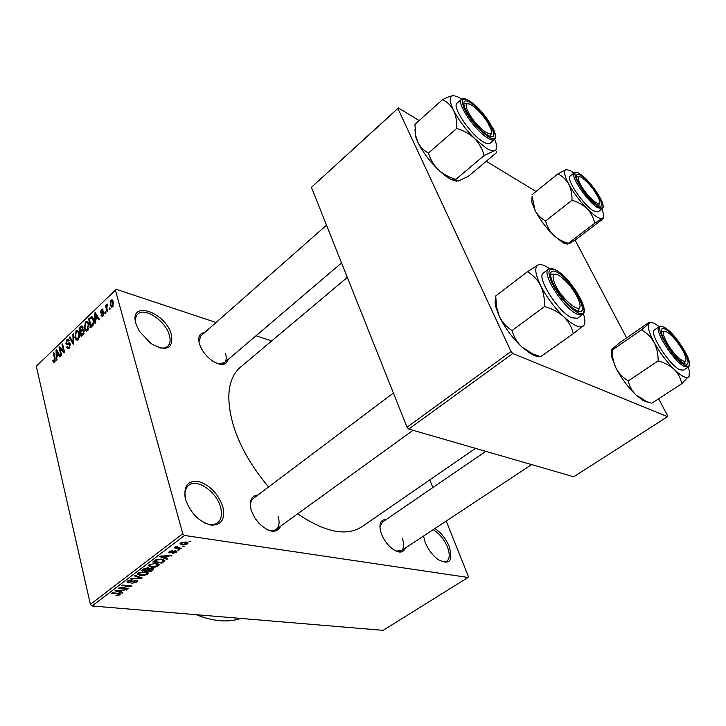 <?xml version="1.0" encoding="UTF-8"?>
<svg xmlns="http://www.w3.org/2000/svg" width="726" height="726" viewBox="0 0 726 726"><rect width="100%" height="100%" fill="white"/><g stroke="black" fill="none" stroke-linecap="round" stroke-linejoin="round"><path stroke-width="1.09" d="M171.445 334.622C173.405 348.916 166.599 351.919 151.026 343.634L139.301 331.174L135.898 323.596C128.629 299.566 165.592 311.817 171.445 334.622M158.94 347.681C162.751 348.553 165.691 348.063 167.76 346.22C170.211 343.788 170.737 340.095 169.33 335.131C165.682 320.937 144.501 306.671 137.704 314.167C135.78 316.082 135.09 318.923 135.662 322.689M222.719 506.276C225.532 519.108 221.584 525.379 210.867 525.07C199.106 521.794 190.693 513.327 185.629 499.679C183.161 486.638 187.344 480.548 198.18 481.429C209.596 484.904 217.773 493.19 222.719 506.276M204.768 523.047C210.086 525.225 214.388 525.098 217.682 522.666C221.503 519.326 222.419 514.062 220.441 506.884C216.348 491.429 196.655 478.007 188.524 485.485C185.511 488.09 184.377 492.164 185.139 497.709M434.901 528.528C441.036 532.548 445.8 538.556 449.212 546.533C453.278 561.116 449.548 565.436 438.014 559.51C432.424 555.236 428.14 549.482 425.173 542.258L423.512 536.051M441.462 561.552L446.808 561.234C449.811 558.766 450.02 554.038 447.434 547.041C443.985 539.037 439.212 533.256 433.132 529.699M280.79 526.023C276.552 533.864 269.174 532.875 258.674 523.056L254.454 517.366L251.296 510.423C248.918 500.867 251.151 495.713 258.002 494.969M267.386 529.789C270.98 531.133 273.902 530.996 276.143 529.381C279.256 526.722 279.891 522.321 278.049 516.168M228.155 359.497C226.358 365.387 221.357 366.013 213.154 361.385C207.817 357.818 203.707 353.154 200.821 347.391L199.505 344.079C197.663 337.027 199.378 333.189 204.65 332.562M218.109 363.808L224.334 362.755C226.412 360.758 226.784 357.582 225.441 353.217M405.271 548.112C403.257 553.13 398.919 553.348 392.267 548.756C387.385 544.836 383.736 539.799 381.332 533.646L380.669 531.595C378.845 523.564 380.66 519.544 386.114 519.553M395.969 551.034L401.351 550.698C404.073 548.448 404.373 544.3 402.249 538.238M268.629 486.964C252.103 467.553 240.424 447.307 233.59 426.216C225.568 398.365 227.71 378.818 239.997 367.565L240.615 367.047M271.678 340.948L256.042 335.757M216.076 322.489L116.278 289.338L115.389 290.146L182.789 533.728L184.531 535.461L92.057 605.974L90.396 604.368L182.789 533.728M187.426 543.955L182.063 544.945L179.975 543.801L180.593 542.984L185.901 541.977L188.043 543.13L187.426 543.955L186.927 542.186M181.564 548.275L180.874 548.802L174.267 547.894L176.019 547.513L175.483 546.987L176.699 546.261L177.443 546.542L176.935 547.522L181.564 548.275M176.246 552.404L172.443 553.393L175.347 552.241L175.756 551.751L175.256 551.397L169.702 552.949L168.731 552.304L169.367 551.515L172.87 550.544L170.338 551.615L170.256 552.404L175.792 550.852L176.899 551.578L176.246 552.404L175.819 550.852M163.922 561.606L161.925 563.113L152.805 561.988L155.954 559.737L161.907 559.074L164.856 560.481L163.922 561.606L163.323 559.338M152.932 569.91L150.863 571.48L141.715 570.427L143.802 568.839L147.959 567.705L149.157 568.485L152.315 568.05L153.812 568.903L152.932 569.91L152.46 568.068M142.251 577.987L130.489 578.967L131.17 578.45L140.817 578.15L134.482 575.936L135.181 575.4L142.251 577.987M128.266 588.55L127.613 589.04L118.447 588.133L129.246 586.263L121.886 585.519L122.54 585.02L131.705 585.955L120.943 587.824L128.266 588.55M118.538 595.456L115.951 595.547L119.155 594.639L119.155 594.049L111.704 593.26L112.348 592.77L118.592 593.369L120.67 594.158L118.538 595.456L118.42 594.966M92.057 605.974L383.11 630.34L468.043 577.46L184.531 535.461M122.848 592.652L122.168 593.16L114.962 590.792L126.878 589.603L122.912 590.274L120.679 591.962L122.848 592.652M137.078 581.998L131.823 583.314L136.071 581.844L136.624 581.172L135.844 580.664L128.221 582.778L126.869 581.962L127.558 581.09L132.295 579.883L128.656 581.19L128.139 581.816L128.901 582.288L136.488 580.165L137.858 581.027L137.078 581.998L136.624 580.183M144.12 575.437L140.336 575.591L137.332 574.085L138.076 573.095L145.363 571.68L148.204 573.177L147.451 574.157L144.12 575.437L144.002 574.983M155.11 567.124L151.317 567.26L148.34 565.717L149.102 564.701L156.426 563.294L159.239 564.819L158.468 565.835L155.11 567.124L154.983 566.661M167.606 558.82L166.889 559.365L159.856 556.624L160.573 556.071L171.881 555.59L167.86 556.234L165.492 558.031L167.606 558.82M179.576 549.773L177.598 550.127L179.576 549.773M184.359 546.161L182.362 546.515L184.359 546.161M190.974 541.169L188.978 541.514L190.974 541.169M109.798 307.833L110.134 309.058L109.526 309.639L109.199 308.405L109.798 307.833M106.858 308.114L107.729 311.354L107.13 311.926L105.451 305.691L106.05 305.12L106.314 306.118L106.731 304.33L107.384 304.121L106.858 308.114M105.687 311.753L106.014 312.988L105.415 313.55L105.088 312.325L105.687 311.753M103.972 312.543L103.065 315.937L102.13 316.409L101.077 315.32L101.64 314.639L102.275 315.302L102.865 315.002L103.41 313.269L101.268 313.45L100.451 312.561L101.322 309.512L102.293 309.031L103.174 309.966L102.602 310.646L101.576 310.383L101.014 311.871L103.183 311.536L103.972 312.543M95.523 319.785L95.687 322.825L95.07 323.415L94.616 313.169L95.233 312.579L99.38 319.313L98.754 319.903L97.565 317.834L95.523 319.785M87.719 330.557L85.704 330.811L84.379 328.433L85.477 321.809L86.73 321.246L88.844 324.032L89.053 327.653L87.719 330.557M78.19 339.641L76.203 339.877L74.905 337.499L76.003 330.911L77.228 330.357L79.316 333.152L79.515 336.764L78.19 339.641M54.55 362.165L53.542 362.401L52.726 360.668L53.252 360.023L54.005 361.312L54.795 359.933L53.225 352.918L53.778 352.382L55.149 358.118L54.55 362.165M115.389 290.146L36.3 366.258L90.396 604.368M56.819 356.756L56.937 359.76L56.356 360.314L56.029 350.222L56.619 349.66L60.439 356.421L59.85 356.983L58.752 354.914L56.819 356.756M60.004 348.489L61.646 355.277L61.075 355.813L59.042 347.337L59.641 346.765L63.652 351.284L62 344.487L62.563 343.952L64.623 352.428L64.015 353.008L60.004 348.489L61.538 348.907M70.377 344.042L69.206 348.199L68.026 348.798L66.62 347.119L67.164 346.474L68.135 347.582L69.015 347.155L69.805 344.596L69.179 343.897L66.992 344.668L65.921 343.452L66.964 339.587L68.072 339.033L69.297 340.485L68.752 341.138L67.954 340.176L67.228 340.558L66.493 342.935L66.883 343.634L69.315 342.808L70.377 344.042L67.917 343.344M73.435 333.506L73.762 343.725L73.199 344.26L69.406 337.381L69.995 336.819L73.199 343.026L72.845 334.078L73.435 333.506M84.134 330.72L83.009 334.913L81.212 336.619L79.061 328.107L81.92 325.793L82.982 326.999L82.809 329.386L84.134 330.72M93.6 319.413C94.38 321.7 94.017 323.85 92.501 325.865L90.786 327.499L88.572 318.977L91.612 316.581L93.6 319.413M113.483 301.844L112.702 306.753L111.722 307.198L110.143 305.12L110.942 300.292L111.922 299.847L113.483 301.844M429.801 479.904L432.859 487.563M446.227 521.041L468.334 576.38L468.043 577.46M408.765 429.066L573.731 476.764L667.53 416.688L512.801 353.508L408.765 429.066L407.041 427.215L511.022 351.52L512.801 353.508M397.893 108.492L311.418 187.317L398.383 107.929L397.893 108.492L511.022 351.52M311.418 187.317L407.041 427.215M536.015 191.482L486.257 161.272M419.165 120.543L398.383 107.929M575.046 240.025L626.602 337.899M658.654 398.774L667.548 415.662L667.53 416.688M475.521 448.369L362.192 526.532C346.729 536.714 325.221 532.476 297.651 513.817M240.796 618.425C228.082 622.726 213.262 621.492 196.329 614.704M326.509 225.178L200.766 335.984L198.96 341.901M382.248 522.203L379.898 527.04M253.428 498.408L253.265 498.535C251.178 500.232 250.234 502.946 250.443 506.675M53.542 360.886L52.726 360.668M55.122 361.348L54.341 361.149M55.394 360.096L54.795 359.933M53.96 353.117L53.225 352.918M57.1 350.513L56.029 350.222M59.732 355.168L58.752 354.914M56.701 352.627L56.773 355.586L58.325 354.097L56.574 350.785L56.701 352.627M57.762 355.858L56.773 355.586M57.372 350.994L56.574 350.785M59.269 354.352L58.325 354.097M60.503 347.736L59.042 347.337M64.396 351.484L63.652 351.284M62.745 344.696L62 344.487M67.69 347.418L66.62 347.119M69.859 347.391L69.015 347.155M70.486 344.786L69.805 344.596M68.407 344.142L65.921 343.452M69.215 340.222L66.964 339.587M69.932 343.099L69.006 342.844M70.44 337.672L69.406 337.381M73.743 343.18L73.199 343.026M73.462 334.259L72.845 334.078M77.265 340.176L76.203 339.877M75.722 337.726L74.905 337.499M78.816 331.728L76.003 330.911M76.257 331.9L75.486 336.964L77.056 339.051L77.936 338.643L78.735 333.679L78 331.991L77.147 331.492L76.257 331.9M79.052 332.299L78 331.991M79.47 333.896L78.735 333.679M78.789 338.888L77.936 338.643M80.041 328.397L79.061 328.107M82.991 327.018L80.849 326.391M83.617 329.613L82.809 329.386M79.887 328.551L80.532 331.083L82.201 329.386L82.437 327.698L81.838 326.945L79.887 328.551M81.521 331.374L80.532 331.083M83.1 327.889L82.437 327.698M83.799 329.849L82.201 329.386M80.786 332.081L81.539 335.067L83.345 333.216L83.563 331.274L82.846 330.421L80.786 332.081M82.537 335.358L81.539 335.067M84.27 331.483L83.563 331.274M84.044 333.425L83.345 333.216M83.662 334.16L82.773 333.896M86.73 331.11L85.704 330.811M85.214 328.678L84.379 328.433M88.363 322.68L85.477 321.809M85.732 322.798L84.96 327.898L86.557 329.976L87.456 329.559L88.254 324.567L87.51 322.879L85.732 322.798M88.59 323.206L87.51 322.879M89.008 324.794L88.254 324.567M88.318 329.813L87.456 329.559M89.552 319.268L88.572 318.977M92.529 317.09L91.177 316.672M89.416 319.404L91.113 325.938L93.318 322.28L93.01 319.966L91.53 317.761L89.416 319.404M92.111 326.237L91.113 325.938M93.781 320.202L93.01 319.966M93.944 322.462L93.318 322.28M93.082 325.212L92.166 324.93M95.832 313.541L94.616 313.169M98.672 318.17L97.565 317.834M95.36 315.583L95.46 318.596L97.102 317.026L95.206 313.714L95.36 315.583M96.449 318.895L95.46 318.596M96.104 313.995L95.206 313.714M98.173 317.353L97.102 317.026M103.074 315.928L101.077 315.32M103.618 315.238L102.865 315.002M104.09 313.478L103.41 313.269M104.072 313.151L103.11 312.852M102.284 313.133L100.451 312.561M103.092 310.066L101.322 309.512M104.063 313.051L101.341 312.207M105.905 312.579L105.088 312.325M106.268 305.955L105.451 305.691M107.412 304.548L106.731 304.33M110.025 308.668L109.199 308.405M111.06 305.41L110.143 305.12M113.202 301.027L110.942 300.292M111.169 301.199L110.742 304.539L111.877 306.118L112.476 305.846L112.893 302.488L111.759 300.927L111.169 301.199M113.683 302.742L112.893 302.488M113.22 306.082L112.476 305.846M119 593.414L119.155 594.049M119.899 593.569L120.189 594.757M121.977 592.38L122.168 593.16M126.088 589.648L126.197 590.12M120.489 591.191L120.679 591.962M117.757 590.982L119.826 591.699L121.623 590.338L116.305 590.583L117.757 590.982M127.477 588.477L127.613 589.04M129.11 585.691L129.246 586.263M130.852 585.864L131.007 586.481M135.708 580.138L135.844 580.664M127.767 580.945L128.221 582.778M131.624 579.847L131.751 580.392M128.493 580.528L128.656 581.19M141.398 577.678L141.597 578.477M140.635 577.397L140.817 578.15M140.172 574.965L140.336 575.591M146.888 571.97L147.451 574.157M139.156 573.213L138.584 573.957L141.007 575.083L146.389 574.039L146.933 573.313L144.665 572.179L139.156 573.213L138.984 572.551M142.187 571.68L142.314 572.161M144.519 571.607L144.665 572.179M150.663 570.7L150.863 571.48M143.467 570.037L146.207 570.355L148.168 568.649L147.442 568.231L143.467 570.037L143.267 569.248M147.296 567.668L147.442 568.231M147.269 570.482L150.464 570.854L152.533 569.066L151.643 568.558L147.269 570.482L147.069 569.701M148.149 567.732L148.594 569.474M151.507 568.004L151.643 568.558M151.153 566.616L151.317 567.26M157.878 563.576L158.468 565.835M150.182 564.828L149.601 565.59L152.006 566.752L157.406 565.708L157.969 564.955L155.718 563.803L153.358 563.766L150.182 564.828L150.01 564.156M153.231 563.276L153.358 563.766M155.564 563.213L155.718 563.803M161.726 562.332L161.925 563.113M154.556 561.606L161.544 562.468L163.586 560.626L161.208 559.592L156.916 559.973L154.556 561.606L154.348 560.817M155.564 559.955L155.763 560.69M156.771 559.419L156.916 559.973M161.054 558.993L161.208 559.592M162.942 559.247L163.159 560.082M166.653 558.466L166.889 559.365M171.027 555.626L171.164 556.134M167.733 555.771L167.86 556.234M165.283 557.25L165.492 558.031M162.642 556.896L164.657 557.722L166.563 556.27L161.217 556.434L162.642 556.896M175.102 550.807L175.256 551.397M174.331 550.889L174.485 551.451M169.321 551.542L169.702 552.949M172.144 550.544L172.289 551.088M170.183 551.025L170.338 551.615M178.714 549.655L178.886 550.299M180.692 548.148L180.874 548.802M175.783 546.642L176.019 547.513M176.645 546.279L176.817 546.914M183.478 546.043L183.66 546.696M181.863 544.228L182.063 544.945M181.518 543.13L181.182 543.602L182.761 544.418L186.836 543.347L185.266 542.522L181.518 543.13L181.355 542.531M185.094 541.895L185.266 542.522M190.085 541.033L190.266 541.696M567.741 244.199L562.786 242.593L553.339 235.061C549.491 231.031 546.914 226.321 545.616 220.931L571.997 200.267C577.969 202.028 583.06 204.886 587.261 208.852C591.1 213.017 593.587 217.809 594.73 223.218L602.453 218.335C603.651 217.773 603.669 218.081 602.507 219.27L576.68 238.927L568.894 243.9L568.349 243.328C562.532 241.649 557.532 238.899 553.339 235.061C545.834 227.519 539.763 219.37 535.116 210.613L532.058 196.138M566.933 169.503L565.99 169.603L569.901 170.429L573.957 173.033M581.127 175.728C592.489 182.734 609.078 211.484 598.115 205.422L597.081 204.814C590.229 200.739 577.932 184.477 576.571 177.707C575.836 174.022 577.351 173.369 581.127 175.728M598.687 205.685L599.367 203.271L598.687 205.685M570.219 176.001L570.164 176.055C565.5 178.433 583.169 204.977 593.423 210.867L598.07 211.947L602.153 208.816M532.049 194.659L557.877 173.941C562.414 176.128 566.008 179.485 568.676 184.005C571.035 188.796 572.142 194.214 571.997 200.267M601.863 209.043L603.324 213.408C603.914 216.058 603.624 217.7 602.453 218.335C599.712 219.316 594.648 216.148 587.261 208.852C579.756 201.084 573.558 192.798 568.676 184.005C564.274 175.556 563.376 170.755 565.99 169.603L557.877 173.941M568.349 243.328L594.73 223.218M545.616 220.931C541.142 218.562 537.639 215.123 535.116 210.613L531.759 202.137L532.076 196.673M578.912 176.881L576.417 176.944L578.912 176.881M598.678 198.379C593.832 188.932 588.006 181.899 581.199 177.271C578.214 175.937 577.56 177.443 579.239 181.799C583.758 193.406 602.317 210.703 599.522 200.839L598.678 198.379M487.409 122.032C481.765 113.583 476.065 107.684 470.312 104.344C464.831 102.357 464.758 106.014 470.103 115.316C478.706 129.464 494.66 140.109 491.13 129.618L487.409 122.032M463.85 104.372L464.232 103.818L467.154 103.709L464.232 103.818L463.85 104.372M491.248 133.067L490.712 135.934L490.05 136.288L490.712 135.934L491.248 133.067M668.746 345.848C676.605 358.363 687.785 366.131 685.725 357.845C685.045 354.851 683.257 351.075 680.353 346.538C675.67 339.523 671.251 334.686 667.094 332.018C661.613 329.958 662.166 334.568 668.746 345.848M685.507 360.822L684.309 363.563L685.507 360.822M661.241 331.401L664.299 331.265L661.241 331.401M554.038 281.706C559.673 298.395 584.221 318.26 579.475 302.579L578.74 300.301C573.894 289.556 567.296 281.252 558.938 275.372C553.475 272.586 551.842 274.7 554.038 281.706M579.575 307.053L578.613 310.429L577.388 310.873L578.613 310.429L579.575 307.053M550.562 275.109L551.243 274.156L554.864 274.129L551.243 274.156L550.562 275.109M494.696 139.328L496.021 143.067C497.274 147.632 496.693 150.218 494.27 150.817C492.409 151.18 489.741 150.282 486.248 148.131L474.613 138.557C479.26 143.476 482.427 149.129 484.115 155.527L494.27 150.817C496.185 150.536 496.802 151.262 496.112 153.004L468.461 176.218L458.315 181.092L455.765 180.039L455.837 179.386L484.115 155.527M487.019 134.746C478.988 129.881 466.437 114.091 464.25 106.087C462.861 100.451 465.067 99.417 470.865 102.974C485.413 112.013 502.564 143.194 488.652 135.68L487.019 134.746M457.081 103.165L457.008 103.237C451.636 106.541 470.375 134.374 483.017 141.724C486.447 143.83 488.789 144.347 490.059 143.294L494.415 139.601M455.837 179.386C449.158 177.443 443.305 174.222 438.286 169.712C433.631 164.983 430.364 159.43 428.485 153.059L456.708 128.457C463.596 130.508 469.568 133.874 474.613 138.557C465.593 129.409 458.596 120.008 453.614 110.37C455.973 115.615 457.008 121.641 456.708 128.457M428.485 153.059C423.848 150.636 420.263 146.961 417.74 142.033L415.708 135.653L414.945 124.318L442.515 99.671C447.216 101.876 450.919 105.442 453.614 110.37C449.258 101.159 449.104 96.268 453.151 95.669C450.701 95.95 447.152 97.284 442.515 99.671M453.931 95.687L458.033 96.994L461.691 99.117M456.545 181.219L451.345 179.549C447.443 177.571 443.087 174.294 438.286 169.712C429.293 160.873 422.441 151.643 417.74 142.033L415.653 136.715L414.991 129.582M648.663 402.494L643.145 400.58L635.912 394.935C631.929 390.933 629.378 386.268 628.244 380.95L658.146 360.895C664.571 362.682 669.971 365.559 674.345 369.516C678.311 373.663 680.761 378.4 681.705 383.745L689.528 375.433M650.496 402.912L646.122 401.206L635.912 394.935C628.099 387.366 621.474 378.455 616.047 368.209C613.47 362.764 612.218 356.838 612.29 350.449L612.281 350.041C610.974 350.585 610.938 350.231 612.181 348.979L620.095 342.409L648.608 322.653C650.124 321.945 650.351 322.153 649.289 323.288C650.396 322.226 652.275 322.38 654.916 323.76L659.226 326.655M665.315 329.232C676.931 334.704 696.461 369.97 684.092 363.454L683.293 363.018C676.078 359.098 662.856 340.739 661.45 332.708C660.724 328.769 662.012 327.608 665.315 329.232M654.661 329.795L654.571 329.858C648.509 332.508 669.363 365.432 679.999 369.797L683.574 370.142L688.184 367.111M612.281 350.041L641.485 329.84C646.721 332.798 650.904 336.964 654.044 342.318C656.839 347.935 658.201 354.134 658.146 360.895M688.239 367.075L689.401 371.158L689.056 376.54C686.869 379.054 681.968 376.712 674.345 369.516C666.532 361.702 659.771 352.636 654.044 342.318C648.808 332.281 647.22 325.947 649.289 323.288L641.485 329.84M651.848 403.211L681.705 383.745M628.244 380.95C623.071 377.792 619.006 373.545 616.047 368.209L611.383 356.058L611.383 350.259M583.377 313.732L584.185 316.463C585.383 321.273 585.083 324.468 583.268 326.047C581.671 327.308 579.148 327.136 575.7 325.529C572.206 323.86 568.24 320.928 563.793 316.754C568.658 321.672 571.843 327.299 573.349 333.642L584.14 325.003M576.335 310.41L575.01 309.684C566.552 304.884 553.493 287.578 551.107 277.994C549.609 271.56 551.533 269.618 556.887 272.168C572.288 279.528 592.588 318.868 576.335 310.41M543.475 272.922L543.338 273.021C535.997 276.896 558.249 312.116 571.798 317.788L577.479 318.26L582.452 314.676M540.552 356.747L573.349 333.642M540.852 356.838L532.612 353.816L522.003 347.092C517.121 342.373 513.808 336.855 512.057 330.539L544.545 306.535C552.05 308.65 558.466 312.053 563.793 316.754C554.274 307.497 546.533 297.07 540.571 285.49C543.438 291.788 544.763 298.813 544.545 306.535M512.057 330.539C506.612 327.117 502.374 322.426 499.343 316.463L496.412 306.463L495.758 295.927L527.394 271.769C532.929 274.927 537.322 279.501 540.571 285.49C535.243 274.283 534.354 267.467 537.912 265.044L527.394 271.769M495.758 295.927L495.758 296.598M539.654 264.563L537.912 265.044C539.899 264.028 542.839 264.636 546.732 266.841L549.528 268.62M539.636 356.466C537.186 356.747 534.037 355.722 530.171 353.371L522.003 347.092C512.511 338.171 504.951 327.961 499.343 316.463L496.203 308.232C494.969 303.767 494.823 300.364 495.758 298.032M55.303 358.907L54.604 358.726M58.198 352.455L57.309 352.219M73.689 341.61L73.108 341.447M91.412 317.77L90.215 317.407M97.012 315.456L95.995 315.148M103.945 312.479L102.112 311.908M117.884 593.305L118.02 593.859M132.341 581.163L132.477 581.726M139.474 576.97L139.673 577.769M144.447 568.413L144.628 569.148M173.26 551.243L173.441 551.923M580.237 174.122C590.628 180.974 607.39 205.376 602.217 208.77L597.589 207.663C587.37 201.719 569.638 175.138 574.248 172.797C575.491 171.89 577.379 172.253 579.911 173.904M580.283 174.186C565.627 163.849 584.23 198.144 597.952 206.411C612.045 215.722 593.605 182.462 580.283 174.186M469.967 101.223L484.405 115.216L493.426 129.146C495.822 134.228 496.176 137.695 494.497 139.528C493.244 140.572 490.912 140.036 487.491 137.904C474.886 130.489 456.073 102.602 461.382 99.362L457.008 103.237M487.899 136.488C506.013 148.376 487.255 112.076 470.012 101.295C462.035 96.721 460.248 99.453 464.64 109.49C471.02 120.897 478.779 129.89 487.899 136.488M664.226 327.281C675.262 333.098 694.836 363.336 688.275 367.047L684.718 366.684C674.136 362.265 653.191 329.286 659.181 326.691C659.081 325.983 660.606 326.092 663.755 327.036M664.326 327.426C649.933 318.959 671.895 359.443 685.117 365.332C698.793 372.483 677.167 333.497 664.326 327.426M555.753 269.99C569.774 277.16 590.465 310.138 582.588 314.576L576.952 314.068C563.458 308.314 541.097 273.03 548.357 269.219L543.338 273.021M577.406 312.507C595.365 321.8 572.887 278.312 555.862 270.145C548.03 266.932 546.869 271.515 552.368 283.884C559.882 297.406 568.231 306.944 577.406 312.507M239.997 367.565L347.327 277.386M54.005 361.312L55.004 361.575M68.135 347.582L69.451 347.945M69.433 343.97L70.413 344.242M68.217 340.249L69.242 340.539M77.228 330.357L77.809 330.521M77.618 331.628L78.943 332.018M77.056 339.051L78.39 339.432M82.029 326.999L83.045 327.299M83.1 330.493L84.162 330.802M86.73 321.246L87.338 321.427M87.138 322.535L88.481 322.934M86.557 329.976L87.9 330.375M91.612 316.581L92.12 316.745M91.884 317.861L93.227 318.278M102.275 315.302L103.346 315.628M102.284 310.165L102.856 310.347M111.922 299.847L112.457 300.019M112.113 301.036L113.356 301.435M111.877 306.118L112.966 306.463M119.354 594.177L119.182 593.432M136.57 580.945L136.37 580.156M128.139 581.816L127.903 580.854M148.204 573.177L148.077 572.696M138.584 573.957L138.321 572.914M146.834 572.923L146.57 571.888M148.122 568.467L147.922 567.705M152.487 568.866L152.269 568.05M159.239 564.819L159.112 564.32M149.601 565.59L149.329 564.538M157.86 564.547L157.587 563.494M163.513 560.354L163.241 559.319M175.71 551.588L175.501 550.825M169.902 552.132L169.675 551.297M176.627 547.186L176.4 546.36M181.182 543.602L180.946 542.749M186.763 543.066L186.491 542.077M574.248 172.797L570.164 176.055M563.63 243.047L568.059 243.673M531.759 202.137L532.158 198.543M341.565 262.939L222.292 364.488M531.641 464.595L399.327 552.041M485.803 451.336L382.13 522.284M273.439 531.35L413.03 430.3M253.265 498.535L393.41 393.002M469.622 100.996C465.847 98.536 463.097 97.992 461.382 99.362M415.653 136.715L415.708 135.653M451.345 179.549L455.765 180.03M643.145 400.58L646.122 401.206M659.181 326.691L654.571 329.858M611.383 356.058L612.29 350.449M555.263 269.727C551.66 268.184 549.364 268.012 548.357 269.219M496.203 308.232L496.412 306.463M530.171 353.371L532.612 353.816"/></g></svg>
